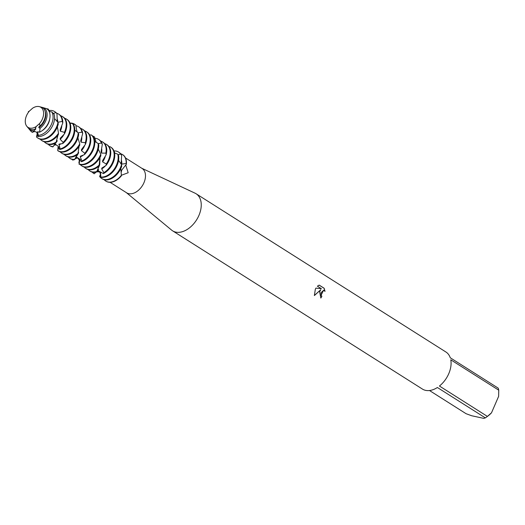 <?xml version="1.0" encoding="UTF-8"?>
<svg xmlns="http://www.w3.org/2000/svg" width="525" height="525" viewBox="0 0 525 525"><rect width="100%" height="100%" fill="white"/><g stroke="black" fill="none" stroke-linecap="round" stroke-linejoin="round"><path stroke-width="0.79" d="M29.354 111.103A11.911 7.816 -57.6 0 0 26.532 115.625A11.911 7.816 -57.6 0 0 26.965 126.466A11.911 7.816 -57.6 0 0 36.258 126.499L39.532 123.578A11.911 7.816 -57.6 0 0 42.348 119.057A11.911 7.816 -57.6 0 0 41.921 108.216A11.911 7.816 -57.6 0 0 32.629 108.183L29.354 111.103A11.911 7.816 -57.6 0 0 26.532 115.625A11.911 7.816 -57.6 0 0 26.834 126.308A11.911 7.816 -57.6 0 0 36.258 126.499L35.017 129.235L35.779 128.645L35.575 129.281L34.027 130.856A12.928 8.479 122.4 0 1 32.084 130.725A12.928 8.479 122.4 0 1 28.875 128.782A12.928 8.479 122.4 0 1 28.442 128.179M110.079 182.319L126.663 192.826A14.418 9.463 -57.6 0 0 143.948 182.72A14.418 9.463 -57.6 0 0 142.091 168.459L125.514 157.953M113.984 150.944A15.671 10.283 122.4 0 1 116.228 151.102A15.671 10.283 122.4 0 1 118.493 152.02A15.671 10.283 122.4 0 1 120.573 154.074L121.636 155.256L121.209 162.822L121.734 164.115L126.144 163.492L126.4 164.181L121.741 170.126L121.091 172.673L121.741 170.126L126.4 164.181L125.836 165.362L128.179 172.732L121.511 175.219L121.328 175.888M126.328 192.609L171.629 230.121A21.945 14.398 -57.6 0 0 172.6 230.829A21.945 14.398 -57.6 0 0 198.909 215.453A21.945 14.398 -57.6 0 0 196.088 193.751A21.945 14.398 -57.6 0 0 195.031 193.174L141.763 168.249M319.633 291.92L320.716 289.754L314.37 295.562L315.348 289.209L315.912 288.107L321.412 288.73L317.389 286.178L319.187 285.108L324.155 288.251L325.014 291.368L323.656 290.259L320.965 292.766L321.129 295.352L321.884 296.225A21.945 14.398 122.4 0 1 320.854 298.056L319.633 291.92M498.75 390.187L498.632 396.336L491.512 412.794L487.403 416.41L439.432 386.026A21.945 14.398 -57.6 0 0 448.75 373.708A21.945 14.398 -57.6 0 0 450.778 359.802L498.75 390.187A21.945 14.398 -57.6 0 0 498.218 388.152L450.253 357.768A21.945 14.398 -57.6 0 0 445.922 352.006L196.088 193.751M320.768 297.997A21.788 14.293 -57.6 0 0 321.779 296.205L321.024 295.332L323.597 290.253M324.89 291.172L324.043 288.225L319.141 285.121M314.35 295.47L320.716 289.754M105.715 181.04L106.004 181.223A15.671 10.283 -57.6 0 1 105.86 181.132A15.671 10.283 -57.6 0 0 121.328 175.895L121.373 175.298A15.671 10.283 122.4 0 1 107.973 181.958A15.671 10.283 122.4 0 1 105.715 181.04A15.671 10.283 122.4 0 1 104.167 179.701M126.4 164.181A15.671 10.283 -57.6 0 0 122.633 154.652A15.671 10.283 -57.6 0 1 122.778 154.737A15.671 10.283 -57.6 0 1 126.4 164.181M172.6 230.829L422.441 389.077A21.945 14.398 -57.6 0 0 437.384 387.502L485.349 417.887L483.761 418.373L471.673 415.748L466.082 413.7L429.496 390.528M485.349 417.887A21.945 14.398 -57.6 0 0 486.918 416.784L488.237 415.787A18.808 12.338 -57.6 0 0 491.512 412.794M486.918 416.784A21.945 14.398 -57.6 0 0 487.403 416.41M39.303 106.627L40.996 107.061A12.469 8.177 -57.6 0 1 44.192 120.068A12.469 8.177 -57.6 0 1 40.012 126.098L39.532 123.578A11.911 7.816 -57.6 0 0 42.348 119.057A11.911 7.816 -57.6 0 0 39.303 106.627A11.911 7.816 -57.6 0 0 32.629 108.183M37.124 125.659L38.233 124.694M33.397 129.609A11.826 7.757 -57.6 0 0 35.575 129.281M26.834 126.308L27.95 127.66A12.469 8.177 -57.6 0 0 31.041 129.537A12.469 8.177 -57.6 0 0 35.017 129.235M101.712 178.507L102.296 178.874A15.671 10.283 -57.6 0 0 104.554 179.793A15.671 10.283 -57.6 0 0 121.091 167.895A15.671 10.283 -57.6 0 0 121.721 166.261L121.524 164.647A15.671 10.283 122.4 0 1 120.507 167.528A15.671 10.283 122.4 0 1 103.976 179.425A15.671 10.283 122.4 0 1 101.712 178.507A15.671 10.283 122.4 0 1 99.632 176.459L100.485 174.746M121.636 155.256A15.671 10.283 -57.6 0 0 119.07 152.394L118.493 152.02M121.734 164.115A11.826 7.757 -57.6 0 0 121.485 160.493M121.373 175.298L120.829 168.479M120.619 153.733A15.671 10.283 122.4 0 1 122.489 154.553A15.671 10.283 122.4 0 1 126.144 163.492M121.524 164.647L118.565 160.355M118.138 154.796L120.573 154.074M117.095 165.362A15.671 10.283 -57.6 0 0 118.571 155.577L117.757 154.173A15.671 10.283 122.4 0 1 116.511 164.994A15.671 10.283 122.4 0 1 100.826 177.03L100.485 177.247A15.671 10.283 -57.6 0 0 100.557 177.26A15.671 10.283 -57.6 0 0 117.095 165.362M114.109 151.266L114.955 153.156M94.992 138.278A15.671 10.283 122.4 0 1 96.246 138.442A15.671 10.283 122.4 0 1 98.503 139.361A15.671 10.283 122.4 0 1 101.404 142.964L102.316 144.29L101.076 151.804L101.476 153.11L105.86 153.123L106.155 154.731L102.598 160.663L102.598 161.877L106.26 163.984L106.037 165.447L101.876 168.046L101.679 168.886L103.845 172.659L103.386 173.598A15.671 10.283 -57.6 0 0 113.092 162.829A15.671 10.283 -57.6 0 0 111.313 147.486L110.637 147.053M109.961 146.659A15.671 10.283 122.4 0 1 110.493 146.961A15.671 10.283 122.4 0 1 112.514 162.461A15.671 10.283 122.4 0 1 103.845 172.659M101.679 168.886A11.826 7.757 -57.6 0 0 105.177 166.123M109.961 146.652L109.141 146.81M96.823 171.393L98.438 170.041L98.634 169.516L97.151 170.645M97.381 170.12A11.826 7.757 -57.6 0 0 98.438 170.041M106.037 165.447A15.671 10.283 -57.6 0 0 109.095 160.296A15.671 10.283 -57.6 0 0 107.08 144.795L106.496 144.428A15.671 10.283 122.4 0 1 108.518 159.928A15.671 10.283 122.4 0 1 106.26 163.984M89.722 170.907L90.307 171.281A15.671 10.283 -57.6 0 0 92.564 172.2A15.671 10.283 -57.6 0 0 96.311 172.154L96.764 171.518A15.671 10.283 122.4 0 1 91.98 171.826A15.671 10.283 122.4 0 1 89.722 170.907A15.671 10.283 122.4 0 1 88.18 169.568M104.626 143.607A15.671 10.283 122.4 0 1 106.496 144.428M102.598 161.877A11.826 7.757 -57.6 0 0 105.249 156.522M96.764 171.518L99.304 165.841M99.442 165.565L99.763 164.108M106.155 154.731A15.671 10.283 -57.6 0 0 103.084 142.262L102.5 141.894A15.671 10.283 122.4 0 1 105.86 153.123M85.726 168.381L86.31 168.748A15.671 10.283 -57.6 0 0 88.568 169.667A15.671 10.283 -57.6 0 0 99.376 165.775L99.743 164.502A15.671 10.283 122.4 0 1 87.983 169.299A15.671 10.283 122.4 0 1 85.726 168.381A15.671 10.283 122.4 0 1 84.184 167.035M101.476 153.11A11.826 7.757 -57.6 0 0 101.719 148.929M100.629 141.074A15.671 10.283 122.4 0 1 102.5 141.894M99.743 164.502L100.032 157.388M102.316 144.29A15.671 10.283 -57.6 0 0 99.087 139.735L98.503 139.361M81.729 165.847L82.307 166.215A15.671 10.283 -57.6 0 0 84.571 167.134A15.671 10.283 -57.6 0 0 100.826 155.853L100.774 154.252A15.671 10.283 122.4 0 1 100.518 154.862A15.671 10.283 122.4 0 1 83.987 166.766A15.671 10.283 122.4 0 1 81.729 165.847A15.671 10.283 122.4 0 1 80.187 164.509M98.267 143.738L101.404 142.964M100.774 154.252L98.3 149.113M92.636 136.008A15.671 10.283 122.4 0 1 93.043 136.132L94.454 136.848L96.154 142.282M78.94 164.036A15.671 10.283 -57.6 0 0 80.574 164.601A15.671 10.283 -57.6 0 0 97.105 152.703A15.671 10.283 -57.6 0 0 98.772 144.926L98.123 143.43A15.671 10.283 122.4 0 1 96.521 152.335A15.671 10.283 122.4 0 1 79.99 164.233A15.671 10.283 122.4 0 1 79.196 164.01L79.583 160.525M98.129 143.43L94.736 141.553M93.109 150.17A15.671 10.283 -57.6 0 0 92.551 135.909L91.324 134.905A15.671 10.283 122.4 0 1 92.525 149.802A15.671 10.283 122.4 0 1 81.953 160.958L81.487 161.72A15.671 10.283 -57.6 0 0 93.109 150.17M81.487 161.713L79.282 159.442L79.196 164.01M75.305 158.563L77.09 157.454L75.508 158.202M76.079 157.329A11.826 7.757 -57.6 0 0 77.09 157.454M78.199 132.884L81.953 132.097L82.701 133.54L80.719 140.844L81.001 142.157L85.286 142.728L85.431 144.336L81.519 149.52L81.447 150.655L84.768 153.274L84.446 154.626L80.463 156.194L80.253 156.896A11.826 7.757 -57.6 0 0 83.088 155.328M80.253 156.896L81.953 160.958M91.324 134.905L89.657 135.01M69.733 158.248L70.317 158.622A15.671 10.283 -57.6 0 0 72.575 159.541A15.671 10.283 -57.6 0 0 74.491 159.712L74.904 159.272A15.671 10.283 122.4 0 1 71.997 159.167A15.671 10.283 122.4 0 1 69.733 158.248A15.671 10.283 122.4 0 1 68.191 156.909M84.446 154.626A15.671 10.283 -57.6 0 0 89.112 147.637A15.671 10.283 -57.6 0 0 87.091 132.136L86.513 131.768A15.671 10.283 122.4 0 1 88.528 147.269A15.671 10.283 122.4 0 1 84.768 153.274M84.637 130.942A15.671 10.283 122.4 0 1 86.513 131.768M74.904 159.272L78.415 153.267L78.606 152.355L78.074 152.946M77.962 153.543A11.826 7.757 -57.6 0 0 78.415 153.261M81.447 150.655A11.826 7.757 -57.6 0 0 84.682 145.517M65.737 155.715L66.321 156.089A15.671 10.283 -57.6 0 0 68.578 157.008A15.671 10.283 -57.6 0 0 77.575 154.567L78.002 153.438A15.671 10.283 122.4 0 1 68.001 156.634A15.671 10.283 122.4 0 1 65.737 155.715A15.671 10.283 122.4 0 1 64.194 154.376M85.431 144.336A15.671 10.283 -57.6 0 0 83.094 129.603L82.51 129.235A15.671 10.283 122.4 0 1 85.286 142.728M78.002 153.438L79.065 146.324M81.001 142.157A11.826 7.757 -57.6 0 0 81.821 137.458M80.64 128.415A15.671 10.283 122.4 0 1 82.51 129.235M61.74 153.188L62.324 153.556A15.671 10.283 -57.6 0 0 64.582 154.475A15.671 10.283 -57.6 0 0 79.675 145.366L79.761 143.811A15.671 10.283 122.4 0 1 63.997 154.107A15.671 10.283 122.4 0 1 61.74 153.188A15.671 10.283 122.4 0 1 60.198 151.843M82.701 133.54A15.671 10.283 -57.6 0 0 79.098 127.07L78.514 126.702A15.671 10.283 122.4 0 1 81.953 132.097M79.761 143.811L77.91 137.917M77.365 132.143A11.826 7.757 -57.6 0 0 76.84 130.968M75.987 125.731A15.671 10.283 122.4 0 1 76.256 125.783A15.671 10.283 122.4 0 1 78.514 126.702M62.724 143.574L59.036 144.093L60.067 148.929L59.62 149.494L58.144 146.331L57.737 150.649L58.328 151.023A15.671 10.283 -57.6 0 0 60.585 151.942A15.671 10.283 -57.6 0 0 77.116 140.044A15.671 10.283 -57.6 0 0 78.678 134.42L78.192 132.858A15.671 10.283 122.4 0 1 76.538 139.67A15.671 10.283 122.4 0 1 60.001 151.574A15.671 10.283 122.4 0 1 57.743 150.655L58.439 147.991M70.009 123.086A15.671 10.283 122.4 0 1 72.26 123.25A15.671 10.283 122.4 0 1 74.517 124.169L75.83 125.075A15.671 10.283 -57.6 0 0 75.101 124.543A15.671 10.283 -57.6 0 0 74.885 124.412M75.83 125.075L76.906 131.762M73.5 124.589L74.53 124.176A15.671 10.283 122.4 0 1 74.53 124.176L75.101 124.543M78.192 132.858L74.793 130.134M59.62 149.494A15.671 10.283 -57.6 0 0 73.119 137.511A15.671 10.283 -57.6 0 0 73.539 124.642L72.45 123.473A15.671 10.283 122.4 0 1 72.542 137.143A15.671 10.283 122.4 0 1 60.067 148.929M58.839 144.651A11.826 7.757 -57.6 0 0 60.847 144.001M54.095 145.3L55.827 144.605L54.055 145.353M69.123 134.977A15.671 10.283 -57.6 0 0 67.108 119.477L66.524 119.109A15.671 10.283 122.4 0 1 68.539 134.61A15.671 10.283 122.4 0 1 63.112 142.354L62.718 143.574A15.671 10.283 -57.6 0 0 69.123 134.977M49.75 145.589L50.328 145.957A15.671 10.283 -57.6 0 0 52.592 146.875A15.671 10.283 -57.6 0 0 52.776 146.915L53.123 146.665A15.671 10.283 122.4 0 1 52.008 146.508A15.671 10.283 122.4 0 1 49.75 145.589A15.671 10.283 122.4 0 1 48.202 144.25M64.654 118.282A15.671 10.283 122.4 0 1 66.524 119.109M57.868 122.286L62.206 121.426L62.79 122.948L60.145 129.892L60.316 131.191L64.437 132.326L64.431 133.908L60.309 138.226L60.172 139.276A11.826 7.757 -57.6 0 0 63.814 134.689M60.172 139.276L63.112 142.354M53.123 146.665L55.676 143.076M55.742 142.99L57.002 141.396L57.205 140.621L56.319 141.487M56.26 141.711A11.826 7.757 -57.6 0 0 56.995 141.396M64.431 133.908A15.671 10.283 -57.6 0 0 65.126 132.444A15.671 10.283 -57.6 0 0 63.112 116.944L62.528 116.576A15.671 10.283 122.4 0 1 64.542 132.077A15.671 10.283 122.4 0 1 64.437 132.326M45.754 143.056L46.331 143.43A15.671 10.283 -57.6 0 0 48.595 144.349A15.671 10.283 -57.6 0 0 55.703 143.062L56.162 142.098A15.671 10.283 122.4 0 1 48.011 143.975A15.671 10.283 122.4 0 1 45.754 143.056A15.671 10.283 122.4 0 1 44.205 141.717M60.657 115.749A15.671 10.283 122.4 0 1 62.528 116.576M60.316 131.191A11.826 7.757 -57.6 0 0 61.779 126.092M56.162 142.098L57.907 135.266M62.79 122.948A15.671 10.283 -57.6 0 0 59.108 114.411L58.531 114.043A15.671 10.283 122.4 0 1 62.206 121.426M41.757 140.529L42.335 140.897A15.671 10.283 -57.6 0 0 44.599 141.816A15.671 10.283 -57.6 0 0 58.301 134.754L58.505 133.284A15.671 10.283 122.4 0 1 44.015 141.448A15.671 10.283 122.4 0 1 41.757 140.529A15.671 10.283 122.4 0 1 40.208 139.184M57.835 122.246A11.826 7.757 -57.6 0 0 57.284 119.214M56.661 113.223A15.671 10.283 122.4 0 1 58.531 114.043M58.511 133.278L57.383 126.768M49.173 110.519A15.671 10.283 122.4 0 1 52.27 110.591A15.671 10.283 122.4 0 1 54.534 111.51A15.671 10.283 122.4 0 1 55.801 112.553L56.976 113.623L57.212 121.098L57.835 122.325M56.976 113.623A15.671 10.283 -57.6 0 0 55.112 111.877L54.534 111.51M37.754 137.996L38.338 138.364A15.671 10.283 -57.6 0 0 40.596 139.282A15.671 10.283 -57.6 0 0 57.133 127.378A15.671 10.283 -57.6 0 0 58.275 124.005L57.96 122.397A15.671 10.283 122.4 0 1 56.549 127.011A15.671 10.283 122.4 0 1 40.018 138.915A15.671 10.283 122.4 0 1 37.754 137.996A15.671 10.283 122.4 0 1 36.481 136.953L37.308 134.886M53.412 113.472L55.801 112.553M57.96 122.397L54.547 118.591M46.607 108.728L48.123 108.951L49.809 111.562M52.966 124.897A15.107 9.916 -57.6 0 0 54.114 114.279L51.863 111.963A14.674 9.627 122.4 0 1 51.522 124.103A14.674 9.627 122.4 0 1 38.417 135.378L37.754 136.493A15.107 9.916 -57.6 0 0 52.966 124.897M37.754 136.487L37.15 132.969M39.565 132.182A13.788 9.043 -57.6 0 0 48.576 122.482A13.788 9.043 -57.6 0 0 46.377 108.603L42.407 107.422A12.928 8.479 122.4 0 1 45.721 120.914A12.928 8.479 122.4 0 1 40.077 128.29L39.565 132.182L37.636 131.722L37.465 132.143L38.417 135.378M41.678 107.277A12.928 8.479 122.4 0 1 42.19 107.369A12.928 8.479 122.4 0 1 42.407 107.422M40.012 126.098L38.994 126.755L38.817 127.693A11.826 7.757 -57.6 0 0 45.091 111.156M38.817 127.693L40.077 128.29M97.867 171.472L96.62 171.734M92.177 172.102A15.671 10.283 122.4 0 0 93.719 173.44A15.671 10.283 122.4 0 0 94.251 173.749L95.891 172.239M55.525 144.513A11.826 7.757 -57.6 0 0 55.827 144.605L55.932 144.375M51.863 111.956L49.101 111.451M58.406 147.722L58.721 147.092M103.386 173.591L97.794 170.553L100.544 172.292M100.544 172.279L100.826 177.03M100.492 177.24L100.446 172.777M96.574 171.793L99.304 171.892L99.809 172.338L100.498 174.254L99.632 176.459M117.757 154.173L114.575 153.037M76.578 157.749L77.011 157.913M72.188 159.442A15.671 10.283 122.4 0 0 72.916 160.178L73.644 159.692M72.45 123.467L70.087 123.296M33.344 131.703L34.689 131.486L32.996 132.031M28.875 128.782L30.614 130.876A13.788 9.043 -57.6 0 0 32.471 132.392L34.027 130.856M37.301 133.107L36.481 136.953M79.406 161.503L78.829 162.245L79.446 161.162M37.465 132.143A11.826 7.757 -57.6 0 0 38.725 132.018M42.223 130.607A11.826 7.757 -57.6 0 0 49.763 118.709M79.144 162.934A15.671 10.283 122.4 0 1 78.829 162.245M100.419 172.587A11.826 7.757 -57.6 0 0 101.2 172.653M106.004 181.223A15.671 10.283 -57.6 0 0 121.328 175.895M77.096 157.441L80.535 159.62L77.096 157.441M110.493 146.961L110.893 147.21M28.337 111.602L29.229 111.254M57.376 126.787L57.507 127.536M57.579 135.667L57.035 138.561M55.355 143.24L53.904 145.484C53.858 144.027 59.423 145.13 58.334 148.293L58.439 148.043M59.2 146.757L59.522 146.311M99.921 157.585L99.166 165.067M98.857 166.228L97.801 169.155M32.845 132.156C33.055 131.572 34.171 131.486 36.192 131.919C37.111 132.923 37.472 133.941 37.282 134.984L37.301 134.925M78.848 146.646L78.599 149.238M77.155 154.855L74.931 158.832L76.873 158.163C78.159 156.949 80.286 162.337 79.373 161.648L79.577 161.195M120.796 168.545L120.888 169.732M93.719 173.44L94.119 173.696"/></g></svg>
